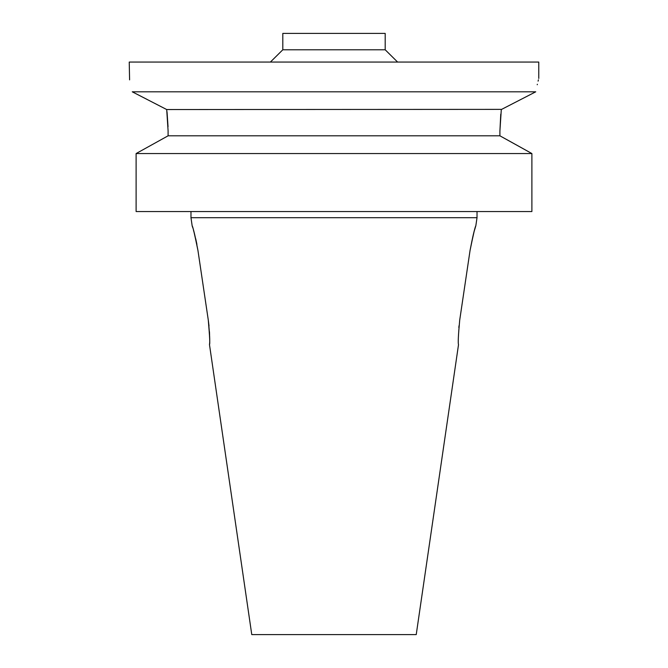 <?xml version="1.0" encoding="UTF-8"?>
<svg xmlns="http://www.w3.org/2000/svg" width="668" height="668" viewBox="0 0 668 668"><rect width="100%" height="100%" fill="white"/><g stroke="black" fill="none" stroke-linecap="round" stroke-linejoin="round"><path stroke-width="1" d="M458.832 327.545L459.008 325.775M459.718 320.072L470.055 250.458C472.677 236.714 474.589 228.573 475.783 226.043C475.34 225.784 473.428 233.917 470.055 250.458L459.718 320.072C458.315 334.994 457.914 343.185 458.515 344.646L416.231 634.6L251.769 634.6L209.485 344.646M192.167 225.884L190.973 217.693L477.027 217.693L477.027 211.547M470.055 250.458L473.336 234.493M474.497 230.276L475.391 227.295M475.791 226.026L477.027 217.693M197.945 250.458L208.282 320.072L197.945 250.458C195.323 236.714 193.411 228.573 192.217 226.043C192.66 225.784 194.572 233.917 197.945 250.458M192.209 226.026L192.609 227.295M193.503 230.293L194.672 234.518M195.724 238.777L196.91 244.363M208.282 320.072C209.668 333.608 210.069 341.732 209.493 344.454C210.094 344.554 209.694 336.43 208.282 320.072L209.017 325.976M209.46 331.679L209.585 334.568M136.113 211.547L531.887 211.547L531.887 153.548L499.906 135.813L168.094 135.813L168.094 131.078L168.094 135.813L136.113 153.548L136.113 211.547L136.113 153.548L168.094 135.813M168.094 130.903L166.699 109.544L132.256 91.808C128.323 74.073 128.323 74.073 132.256 91.808L535.744 91.808C539.677 74.073 539.677 74.073 535.744 91.808L501.301 109.544L499.906 131.078L500.758 114.228M166.942 111.481L167.083 112.775M167.1 112.859L168.035 126.711M132.69 92.034L147.06 99.407M154.166 103.064L166.165 109.268M538.767 78.448L538.767 62.066L129.233 62.066L129.592 79.868M166.699 109.544L501.618 109.377M537.239 84.744L537.356 84.26M538.091 81.145L538.416 79.851M270.39 62.066L282.806 49.783L385.194 49.783L397.61 62.066M385.194 49.783L385.194 33.4L282.806 33.4L282.806 49.783M499.906 131.078L499.906 135.813M505.133 138.694L529.039 151.953M531.887 153.548L136.113 153.548M190.973 217.693L190.973 211.547"/></g></svg>
